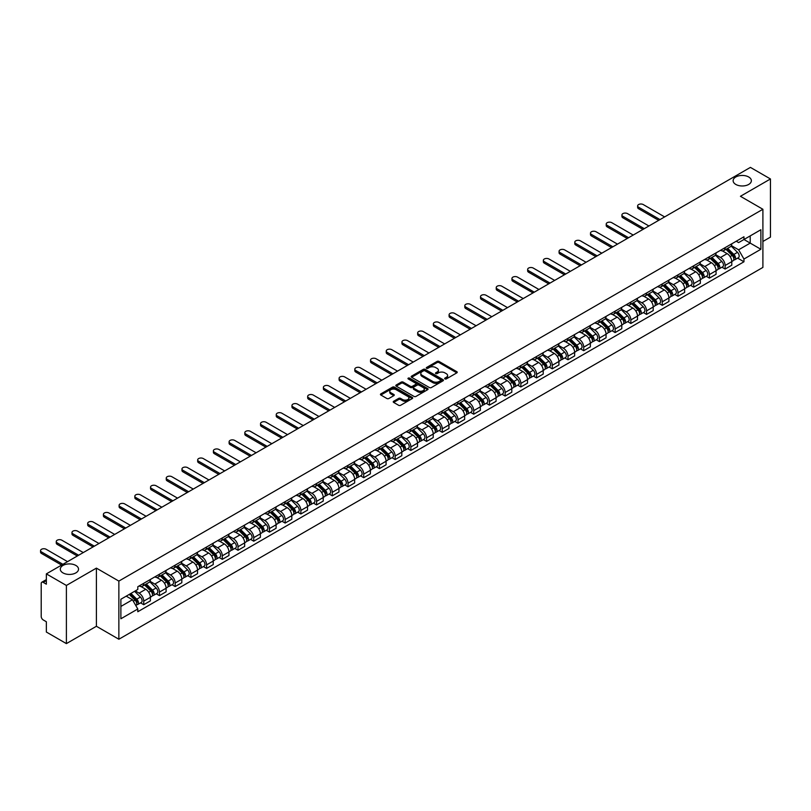 <?xml version="1.0" encoding="UTF-8"?>
<svg xmlns="http://www.w3.org/2000/svg" width="811" height="811" viewBox="0 0 811 811"><rect width="100%" height="100%" fill="white"/><g stroke="black" fill="none" stroke-linecap="round" stroke-linejoin="round"><path stroke-width="1.22" d="M444.935 378.909A0.983 0.568 0 0 0 446.324 378.909L456.826 372.847A1.399 0.811 0 0 0 457.232 372.279A1.399 0.811 0 0 0 456.826 371.702L439.035 361.432A1.399 0.811 0 0 0 437.058 361.432L426.545 367.495A0.983 0.568 0 0 0 427.934 368.295L429.293 367.515A4.471 2.585 0 0 1 435.619 367.515L437.099 368.366A4.471 2.585 0 0 1 438.416 370.191A4.471 2.585 0 0 1 437.099 372.016L435.74 372.807A0.983 0.568 0 0 0 437.129 373.607L438.487 372.817A4.471 2.585 0 0 1 444.813 372.817L446.293 373.678A4.471 2.585 0 0 1 447.611 375.503A4.471 2.585 0 0 1 446.293 377.328L444.935 378.108A0.983 0.568 0 0 0 444.935 378.909L444.935 378.108M75.859 565.449A9.114 5.261 0 0 0 65.924 564.304A9.114 5.261 0 0 0 60.298 569.17A9.114 5.261 0 0 0 62.964 572.89A9.114 5.261 0 0 0 72.899 574.036A9.114 5.261 0 0 0 78.525 569.17A9.114 5.261 0 0 0 75.859 565.449M748.695 176.991A9.114 5.261 0 0 0 738.76 175.845A9.114 5.261 0 0 0 733.134 180.711A9.114 5.261 0 0 0 735.8 184.432A9.114 5.261 0 0 0 745.735 185.577A9.114 5.261 0 0 0 751.361 180.711A9.114 5.261 0 0 0 748.695 176.991M393.649 401.273A1.399 0.811 0 0 0 393.244 401.84A1.399 0.811 0 0 0 393.649 402.418L398.647 405.297A1.399 0.811 0 0 0 400.624 405.297L412.282 398.566A1.399 0.811 0 0 0 412.698 397.988A1.399 0.811 0 0 0 412.282 397.42L394.491 387.141A1.399 0.811 0 0 0 392.514 387.141L380.846 393.882A1.399 0.811 0 0 0 380.44 394.45A1.399 0.811 0 0 0 380.846 395.018L386.877 398.505A1.399 0.811 0 0 0 388.854 398.505L393.852 395.626A1.399 0.811 0 0 0 394.258 395.048A1.399 0.811 0 0 0 393.852 394.481L390.861 392.757A3.741 2.159 0 0 1 389.767 391.226A3.741 2.159 0 0 1 392.068 389.229A3.741 2.159 0 0 1 396.143 389.696L407.862 396.467A3.741 2.159 0 0 1 408.957 397.988A3.741 2.159 0 0 1 406.646 399.985A3.741 2.159 0 0 1 402.57 399.519L400.624 398.394A1.399 0.811 0 0 0 398.647 398.394L393.649 401.273L393.649 402.418M118.862 581.092L96.408 568.126L66.39 585.451L46.349 573.884L750.408 167.39L770.45 178.967L740.433 196.292L762.898 209.268L118.862 581.092L118.862 639.24L762.898 267.417L762.898 209.268M429.394 387.546A1.399 0.811 0 0 0 431.371 387.546L443.039 380.805A1.399 0.811 0 0 0 443.445 380.237A1.399 0.811 0 0 0 443.039 379.67L425.238 369.39A1.399 0.811 0 0 0 423.261 369.39L411.593 376.132A1.399 0.811 0 0 0 411.187 376.699A1.399 0.811 0 0 0 411.593 377.267L429.394 387.546M408.572 379.122A0.983 0.568 0 0 1 409.565 379.264L427.64 389.696L415.992 396.417A1.399 0.811 0 0 1 414.015 396.417L396.224 386.148L401.212 383.289L401.212 382.123L396.224 385.002A1.399 0.811 0 0 0 395.809 385.58A1.399 0.811 0 0 0 396.224 386.148L396.224 385.002M401.212 383.289A1.399 0.811 0 0 1 403.189 383.289L403.189 382.123A1.399 0.811 0 0 0 401.212 382.123M403.189 382.123L410.407 386.289A1.399 0.811 0 0 0 412.383 386.289L415.698 384.373A1.399 0.811 0 0 0 416.104 383.806A1.399 0.811 0 0 0 415.698 383.238L408.186 378.899A0.983 0.568 0 0 1 409.565 378.098L427.661 388.54A1.399 0.811 0 0 1 428.066 389.118A1.399 0.811 0 0 1 427.661 389.685L427.661 388.54M66.39 585.451L66.39 643.61L46.349 632.033L46.349 621.743L43.226 619.939A2.849 1.642 -120 0 1 41.209 616.451L41.209 583.535A2.849 1.642 -120 0 1 41.797 582.227L46.349 579.601M762.898 241.485L770.45 237.116L770.45 178.967M66.39 643.61L96.408 626.274L118.862 639.24M46.349 573.884L46.349 584.173L43.226 582.369A2.849 1.642 -120 0 0 41.797 582.227M725.125 247.649A6.549 3.781 60 0 1 723.767 250.589L730.417 246.747A6.549 3.781 -120 0 0 731.775 243.807M715.687 254.705L720.492 257.472A6.549 3.781 60 0 1 725.125 265.501L731.775 261.659A6.549 3.781 -120 0 0 727.143 253.63L722.378 250.883M731.775 261.659L731.775 265.207L725.125 269.049L721.932 267.204M723.767 250.589A6.549 3.781 60 0 1 720.543 250.295M725.125 265.501L725.125 269.049M709.412 256.712A6.549 3.781 60 0 1 708.054 259.662L714.704 255.82A6.549 3.781 -120 0 0 716.062 252.88M706.219 276.277L709.412 278.112L716.062 274.28L716.062 270.732A6.549 3.781 -120 0 0 711.429 262.703L706.665 259.956M708.054 259.662A6.549 3.781 60 0 1 704.83 259.358M699.974 263.768L704.779 266.545A6.549 3.781 60 0 1 709.412 274.574L709.412 278.112M693.699 265.785A6.549 3.781 60 0 1 692.341 268.725L698.991 264.893A6.549 3.781 -120 0 0 700.349 261.953M690.516 285.35L693.699 287.185L700.349 283.353L700.349 279.805A6.549 3.781 -120 0 0 695.716 271.776L690.952 269.029M692.341 268.725A6.549 3.781 60 0 1 689.117 268.431M684.261 272.841L689.066 275.618A6.549 3.781 60 0 1 693.699 283.637L693.699 287.185M677.986 274.858A6.549 3.781 60 0 1 676.627 277.798L683.278 273.966A6.549 3.781 -120 0 0 684.636 271.026M674.803 294.423L677.986 296.258L684.636 292.426L684.636 288.878A6.549 3.781 -120 0 0 680.003 280.849L675.239 278.102M676.627 277.798A6.549 3.781 60 0 1 673.404 277.504M668.548 281.914L673.353 284.691A6.549 3.781 60 0 1 677.986 292.71L677.986 296.258M662.273 283.931A6.549 3.781 60 0 1 660.914 286.871L667.565 283.039A6.549 3.781 -120 0 0 668.923 280.089M659.09 303.496L662.273 305.331L668.923 301.499L668.923 297.951A6.549 3.781 -120 0 0 664.29 289.922L659.525 287.175M660.914 286.871A6.549 3.781 60 0 1 657.691 286.577M652.835 290.987L657.64 293.764A6.549 3.781 60 0 1 662.273 301.783L662.273 305.331M646.56 293.004A6.549 3.781 60 0 1 645.201 295.944L651.851 292.112A6.549 3.781 -120 0 0 653.21 289.162M643.376 312.559L646.56 314.404L653.21 310.562L653.21 307.014A6.549 3.781 -120 0 0 648.577 298.995L643.812 296.248M645.201 295.944A6.549 3.781 60 0 1 641.977 295.65M637.122 300.06L641.927 302.827A6.549 3.781 60 0 1 646.56 310.856L646.56 314.404M630.846 302.077A6.549 3.781 60 0 1 629.488 305.017L636.138 301.175A6.549 3.781 -120 0 0 637.497 298.235M627.663 321.632L630.846 323.477L637.497 319.635L637.497 316.087A6.549 3.781 -120 0 0 632.864 308.068L628.099 305.321M629.488 305.017A6.549 3.781 60 0 1 626.264 304.723M621.408 309.133L626.214 311.9A6.549 3.781 60 0 1 630.846 319.929L630.846 323.477M615.133 311.15A6.549 3.781 60 0 1 613.775 314.09L620.425 310.248A6.549 3.781 -120 0 0 621.784 307.308M611.95 330.706L615.133 332.551L621.784 328.708L621.784 325.16A6.549 3.781 -120 0 0 617.151 317.142L612.386 314.394M613.775 314.09A6.549 3.781 60 0 1 610.551 313.796M605.695 318.206L610.501 320.974A6.549 3.781 60 0 1 615.133 329.002L615.133 332.551M599.42 320.223A6.549 3.781 60 0 1 598.062 323.163L604.712 319.321A6.549 3.781 -120 0 0 606.07 316.381M596.237 339.779L599.42 341.624L606.07 337.781L606.07 334.233A6.549 3.781 -120 0 0 601.438 326.204L596.673 323.457M598.062 323.163A6.549 3.781 60 0 1 594.838 322.869M589.982 327.279L594.787 330.047A6.549 3.781 60 0 1 599.42 338.075L599.42 341.624M583.707 329.286A6.549 3.781 60 0 1 582.349 332.236L588.999 328.394A6.549 3.781 -120 0 0 590.357 325.454M580.524 348.852L583.707 350.687L590.357 346.855L590.357 343.306A6.549 3.781 -120 0 0 585.724 335.278L580.96 332.53M582.349 332.236A6.549 3.781 60 0 1 579.125 331.932M574.269 336.342L579.074 339.12A6.549 3.781 60 0 1 583.707 347.149L583.707 350.687M567.994 338.359A6.549 3.781 60 0 1 566.636 341.299L573.286 337.467A6.549 3.781 -120 0 0 574.644 334.527M564.811 357.925L567.994 359.76L574.644 355.928L574.644 352.38A6.549 3.781 -120 0 0 570.011 344.351L565.247 341.603M566.636 341.299A6.549 3.781 60 0 1 563.412 341.005M558.556 345.415L563.361 348.193A6.549 3.781 60 0 1 567.994 356.211L567.994 359.76M552.281 347.432A6.549 3.781 60 0 1 550.922 350.372L557.573 346.54A6.549 3.781 -120 0 0 558.931 343.6M549.098 366.998L552.281 368.833L558.931 365.001L558.931 361.453A6.549 3.781 -120 0 0 554.298 353.424L549.534 350.676M550.922 350.372A6.549 3.781 60 0 1 547.699 350.078M542.843 354.488L547.648 357.266A6.549 3.781 60 0 1 552.281 365.285L552.281 368.833M536.568 356.505A6.549 3.781 60 0 1 535.209 359.445L541.86 355.613A6.549 3.781 -120 0 0 543.218 352.663M533.385 376.071L536.568 377.906L543.218 374.074L543.218 370.526A6.549 3.781 -120 0 0 538.585 362.497L533.82 359.749M535.209 359.445A6.549 3.781 60 0 1 531.986 359.151M527.13 363.561L531.935 366.339A6.549 3.781 60 0 1 536.568 374.358L536.568 377.906M520.855 365.579A6.549 3.781 60 0 1 519.496 368.518L526.146 364.686A6.549 3.781 -120 0 0 527.505 361.736M517.671 385.134L520.855 386.979L527.505 383.137L527.505 379.589A6.549 3.781 -120 0 0 522.872 371.57L518.107 368.823M519.496 368.518A6.549 3.781 60 0 1 516.272 368.224M511.417 372.634L516.222 375.402A6.549 3.781 60 0 1 520.855 383.431L520.855 386.979M505.141 374.652A6.549 3.781 60 0 1 503.783 377.591L510.433 373.749A6.549 3.781 -120 0 0 511.792 370.809M501.958 394.207L505.141 396.052L511.792 392.21L511.792 388.662A6.549 3.781 -120 0 0 507.159 380.643L502.394 377.896M503.783 377.591A6.549 3.781 60 0 1 500.559 377.297M495.703 381.707L500.509 384.475A6.549 3.781 60 0 1 505.141 392.504L505.141 396.052M489.428 383.725A6.549 3.781 60 0 1 488.07 386.665L494.72 382.822A6.549 3.781 -120 0 0 496.079 379.883M486.245 403.28L489.428 405.125L496.079 401.283L496.079 397.735A6.549 3.781 -120 0 0 491.446 389.716L486.681 386.969M488.07 386.665A6.549 3.781 60 0 1 484.846 386.371M479.99 390.78L484.796 393.548A6.549 3.781 60 0 1 489.428 401.577L489.428 405.125M473.715 392.798A6.549 3.781 60 0 1 472.357 395.738L479.007 391.895A6.549 3.781 -120 0 0 480.365 388.956M470.532 412.353L473.715 414.198L480.365 410.356L480.365 406.808A6.549 3.781 -120 0 0 475.733 398.779L470.968 396.032M472.357 395.738A6.549 3.781 60 0 1 469.133 395.444M464.277 399.853L469.082 402.621A6.549 3.781 60 0 1 473.715 410.65L473.715 414.198M458.002 401.861A6.549 3.781 60 0 1 456.644 404.811L463.294 400.969A6.549 3.781 -120 0 0 464.652 398.029M454.819 421.426L458.002 423.261L464.652 419.429L464.652 415.881A6.549 3.781 -120 0 0 460.019 407.852L455.265 405.105M456.644 404.811A6.549 3.781 60 0 1 453.42 404.507M448.564 408.916L453.369 411.694A6.549 3.781 60 0 1 458.002 419.723L458.002 423.261M442.289 410.934A6.549 3.781 60 0 1 440.931 413.874L447.581 410.042A6.549 3.781 -120 0 0 448.939 407.102M439.106 430.499L442.289 432.334L448.939 428.502L448.939 424.954A6.549 3.781 -120 0 0 444.306 416.925L439.552 414.178M440.931 413.874A6.549 3.781 60 0 1 437.707 413.58M432.861 417.989L437.656 420.767A6.549 3.781 60 0 1 442.289 428.786L442.289 432.334M426.576 420.007A6.549 3.781 60 0 1 425.217 422.947L431.868 419.115A6.549 3.781 -120 0 0 433.226 416.175M423.393 439.572L426.576 441.407L433.226 437.575L433.226 434.027A6.549 3.781 -120 0 0 428.593 425.998L423.839 423.251M425.217 422.947A6.549 3.781 60 0 1 421.994 422.653M417.148 427.062L421.943 429.84A6.549 3.781 60 0 1 426.576 437.859L426.576 441.407M410.863 429.08A6.549 3.781 60 0 1 409.504 432.02L416.155 428.188A6.549 3.781 -120 0 0 417.513 425.238M407.68 448.645L410.863 450.48L417.513 446.648L417.513 443.1A6.549 3.781 -120 0 0 412.88 435.071L408.126 432.324M409.504 432.02A6.549 3.781 60 0 1 406.281 431.726M401.435 436.136L406.23 438.913A6.549 3.781 60 0 1 410.863 446.932L410.863 450.48M395.15 438.153A6.549 3.781 60 0 1 393.791 441.093L400.441 437.261A6.549 3.781 -120 0 0 401.8 434.311M391.966 457.708L395.15 459.553L401.8 455.711L401.8 452.163A6.549 3.781 -120 0 0 397.167 444.144L392.412 441.397M393.791 441.093A6.549 3.781 60 0 1 390.567 440.799M385.722 445.209L390.517 447.976A6.549 3.781 60 0 1 395.15 456.005L395.15 459.553M379.436 447.226A6.549 3.781 60 0 1 378.078 450.166L384.728 446.324A6.549 3.781 -120 0 0 386.087 443.384M376.253 466.781L379.436 468.626L386.087 464.784L386.087 461.236A6.549 3.781 -120 0 0 381.454 453.217L376.699 450.47M378.078 450.166A6.549 3.781 60 0 1 374.854 449.872M370.009 454.282L374.804 457.049A6.549 3.781 60 0 1 379.436 465.078L379.436 468.626M363.723 456.299A6.549 3.781 60 0 1 362.365 459.239L369.015 455.397A6.549 3.781 -120 0 0 370.374 452.457M360.54 475.854L363.723 477.699L370.374 473.857L370.374 470.309A6.549 3.781 -120 0 0 365.741 462.29L360.986 459.543M362.365 459.239A6.549 3.781 60 0 1 359.141 458.945M354.295 463.355L359.091 466.122A6.549 3.781 60 0 1 363.723 474.151L363.723 477.699M348.01 465.372A6.549 3.781 60 0 1 346.652 468.312L353.302 464.47A6.549 3.781 -120 0 0 354.66 461.53M344.827 484.927L348.01 486.772L354.66 482.93L354.66 479.382A6.549 3.781 -120 0 0 350.028 471.353L345.273 468.606M346.652 468.312A6.549 3.781 60 0 1 343.428 468.018M338.582 472.428L343.377 475.195A6.549 3.781 60 0 1 348.01 483.224L348.01 486.772M332.297 474.435A6.549 3.781 60 0 1 330.939 477.385L337.589 473.543A6.549 3.781 -120 0 0 338.947 470.603M329.114 494L332.297 495.835L338.947 492.003L338.947 488.455A6.549 3.781 -120 0 0 334.314 480.426L329.56 477.679M330.939 477.385A6.549 3.781 60 0 1 327.715 477.081M322.869 481.491L327.664 484.268A6.549 3.781 60 0 1 332.297 492.297L332.297 495.835M316.584 483.508A6.549 3.781 60 0 1 315.226 486.448L321.876 482.616A6.549 3.781 -120 0 0 323.234 479.676M313.401 503.073L316.584 504.908L323.234 501.076L323.234 497.528A6.549 3.781 -120 0 0 318.601 489.499L313.847 486.752M315.226 486.448A6.549 3.781 60 0 1 312.002 486.154M307.156 490.564L311.951 493.341A6.549 3.781 60 0 1 316.584 501.36L316.584 504.908M300.871 492.581A6.549 3.781 60 0 1 299.512 495.521L306.163 491.689A6.549 3.781 -120 0 0 307.521 488.749M297.688 512.146L300.871 513.981L307.521 510.149L307.521 506.601A6.549 3.781 -120 0 0 302.888 498.572L298.134 495.825M299.512 495.521A6.549 3.781 60 0 1 296.289 495.227M291.443 499.637L296.238 502.414A6.549 3.781 60 0 1 300.871 510.433L300.871 513.981M285.158 501.654A6.549 3.781 60 0 1 283.799 504.594L290.45 500.762A6.549 3.781 -120 0 0 291.808 497.812M281.975 521.22L285.158 523.054L291.808 519.222L291.808 515.674A6.549 3.781 -120 0 0 287.175 507.645L282.421 504.898M283.799 504.594A6.549 3.781 60 0 1 280.576 504.3M275.73 508.71L280.525 511.488A6.549 3.781 60 0 1 285.158 519.506L285.158 523.054M269.445 510.727A6.549 3.781 60 0 1 268.086 513.667L274.736 509.835A6.549 3.781 -120 0 0 276.095 506.885M266.261 530.282L269.445 532.128L276.095 528.285L276.095 524.737A6.549 3.781 -120 0 0 271.462 516.719L266.707 513.971M268.086 513.667A6.549 3.781 60 0 1 264.862 513.373M260.017 517.783L264.812 520.55A6.549 3.781 60 0 1 269.445 528.579L269.445 532.128M253.731 519.8A6.549 3.781 60 0 1 252.383 522.74L259.023 518.898A6.549 3.781 -120 0 0 260.382 515.958M250.548 539.356L253.731 541.201L260.382 537.358L260.382 533.81A6.549 3.781 -120 0 0 255.749 525.792L250.994 523.044M252.383 522.74A6.549 3.781 60 0 1 249.149 522.446M244.304 526.856L249.099 529.624A6.549 3.781 60 0 1 253.731 537.652L253.731 541.201M238.018 528.873A6.549 3.781 60 0 1 236.67 531.813L243.31 527.971A6.549 3.781 -120 0 0 244.669 525.031M234.835 548.429L238.018 550.274L244.669 546.432L244.669 542.883A6.549 3.781 -120 0 0 240.036 534.865L235.281 532.117M236.67 531.813A6.549 3.781 60 0 1 233.436 531.519M228.59 535.929L233.386 538.697A6.549 3.781 60 0 1 238.018 546.726L238.018 550.274M222.305 537.946A6.549 3.781 60 0 1 220.957 540.886L227.597 537.044A6.549 3.781 -120 0 0 228.955 534.104M219.122 557.502L222.305 559.347L228.955 555.505L228.955 551.956A6.549 3.781 -120 0 0 224.323 543.928L219.568 541.18M220.957 540.886A6.549 3.781 60 0 1 217.723 540.592M212.877 545.002L217.672 547.77A6.549 3.781 60 0 1 222.305 555.799L222.305 559.347M206.592 547.009A6.549 3.781 60 0 1 205.244 549.959L211.884 546.117A6.549 3.781 -120 0 0 213.242 543.177M203.409 566.575L206.592 568.41L213.242 564.578L213.242 561.03A6.549 3.781 -120 0 0 208.609 553.001L203.855 550.253M205.244 549.959A6.549 3.781 60 0 1 202.01 549.655M197.164 554.065L201.959 556.843A6.549 3.781 60 0 1 206.592 564.872L206.592 568.41M190.879 556.082A6.549 3.781 60 0 1 189.531 559.022L196.171 555.19A6.549 3.781 -120 0 0 197.529 552.25M187.696 575.648L190.879 577.483L197.529 573.651L197.529 570.103A6.549 3.781 -120 0 0 192.896 562.074L188.142 559.326M189.531 559.022A6.549 3.781 60 0 1 186.297 558.728M181.451 563.138L186.246 565.916A6.549 3.781 60 0 1 190.879 573.935L190.879 577.483M175.166 565.155A6.549 3.781 60 0 1 173.818 568.095L180.458 564.263A6.549 3.781 -120 0 0 181.816 561.324M171.983 584.721L175.166 586.556L181.816 582.724L181.816 579.176A6.549 3.781 -120 0 0 177.183 571.147L172.429 568.399M173.818 568.095A6.549 3.781 60 0 1 170.584 567.801M165.738 572.211L170.533 574.989A6.549 3.781 60 0 1 175.166 583.008L175.166 586.556M159.453 574.229A6.549 3.781 60 0 1 158.104 577.168L164.745 573.336A6.549 3.781 -120 0 0 166.103 570.386M156.27 593.794L159.453 595.629L166.103 591.797L166.103 588.249A6.549 3.781 -120 0 0 161.47 580.22L156.716 577.473M158.104 577.168A6.549 3.781 60 0 1 154.871 576.874M150.025 581.284L154.82 584.062A6.549 3.781 60 0 1 159.453 592.081L159.453 595.629M143.74 583.302A6.549 3.781 60 0 1 142.391 586.241L149.031 582.41A6.549 3.781 -120 0 0 150.39 579.459M140.556 602.857L143.74 604.702L150.39 600.86L150.39 597.312A6.549 3.781 -120 0 0 145.757 589.293L141.002 586.546M142.391 586.241A6.549 3.781 60 0 1 139.157 585.947M135.285 590.915L139.107 593.125A6.549 3.781 60 0 1 143.74 601.154L143.74 604.702M736.256 241.222L738.618 242.59L760.88 229.736L750.205 235.9L750.205 243.107L738.618 249.798L731.4 245.632M120.88 606.446L132.467 599.755L137.799 609L120.88 618.773L120.88 599.238L137.799 589.465L137.799 586.728L743.961 236.771L743.961 239.498L760.88 249.271L743.961 259.044L738.618 249.798M760.88 229.736L760.88 249.271M137.799 609L137.799 611.737L743.961 261.781L743.961 259.044M96.408 568.126L96.408 626.274M132.467 599.755L126.222 596.156M737.645 258.131L743.961 261.781M445.33 379.051L446.293 378.494A4.471 2.585 0 0 0 447.611 376.669L447.611 375.503M438.416 370.191L438.416 371.357A4.471 2.585 0 0 1 437.099 373.182L436.136 373.739M456.806 372.857L439.035 362.598A1.399 0.811 0 0 0 437.058 362.598L426.941 368.437M443.019 380.825L425.238 370.556A1.399 0.811 0 0 0 423.261 370.556L411.613 377.277M440.566 380.643A0.983 0.568 0 0 0 440.566 379.842L424.944 370.82A0.983 0.568 0 0 0 423.555 370.82L422.125 371.651A4.471 2.585 0 0 0 420.818 373.476A4.471 2.585 0 0 0 422.125 375.3L432.8 381.464A4.471 2.585 0 0 0 439.126 381.464L440.566 380.643L440.566 381.799A0.983 0.568 0 0 0 440.849 381.403L440.849 380.237M420.818 373.476L420.818 374.641A4.471 2.585 0 0 0 422.125 376.466L422.125 375.3M440.566 381.799L439.126 382.63A4.471 2.585 0 0 1 432.8 382.63L422.125 376.466M403.189 383.289L410.407 387.455A1.399 0.811 0 0 0 412.383 387.455L415.698 385.539A1.399 0.811 0 0 0 416.104 384.972L416.104 383.806M417.898 390.618A3.741 2.159 0 0 0 421.973 391.084A3.741 2.159 0 0 0 424.285 389.087A3.741 2.159 0 0 0 423.19 387.557L419.064 385.174A1.399 0.811 0 0 0 417.077 385.174L413.772 387.09A1.399 0.811 0 0 0 413.357 387.658A1.399 0.811 0 0 0 413.772 388.226L417.898 390.618L417.898 391.774A3.741 2.159 0 0 0 421.973 392.24A3.741 2.159 0 0 0 424.285 390.253L424.285 389.087M413.357 387.658L413.357 388.824A1.399 0.811 0 0 0 413.772 389.392L413.772 388.226M417.898 391.774L413.772 389.392M408.957 397.988L408.957 399.154A3.741 2.159 0 0 1 406.646 401.151A3.741 2.159 0 0 1 402.57 400.685L400.624 399.549A1.399 0.811 0 0 0 398.647 399.549L393.67 402.428M389.767 391.226L389.767 392.392A3.741 2.159 0 0 0 390.861 393.913L390.861 392.757M393.852 394.481L393.852 395.626L390.861 393.913M412.282 397.42L412.282 398.566L394.491 388.307A1.399 0.811 0 0 0 392.514 388.307L380.866 395.038M725.967 249.312L732.161 255.424A3.558 2.058 60 0 1 733.103 260.757L731.775 261.527M727.203 250.528L729.829 252.049M664.635 216.912L643.235 204.554A3.274 1.896 -0 0 0 639.666 204.149A3.274 1.896 -0 0 0 637.639 205.893A3.274 1.896 -0 0 0 638.602 207.231L660.002 219.588M726.656 248.916L733.438 255.607A1.713 0.983 60 0 1 733.884 258.172A1.713 0.983 60 0 1 733.732 258.233M727.68 248.328L733.874 254.431A3.558 2.058 60 0 1 734.807 259.773A3.558 2.058 60 0 1 733.732 259.885M731.147 246.068L737.503 252.343A3.558 2.058 60 0 1 738.436 257.675L734.807 259.773M658.694 220.339L638.602 208.741A3.274 1.896 180 0 1 637.639 207.403L637.639 205.893M710.254 258.385L716.448 264.498A3.558 2.058 60 0 1 717.39 269.83L716.062 270.6M711.49 259.601L714.116 261.122M648.922 225.985L627.521 213.628A3.274 1.896 -0 0 0 623.953 213.212A3.274 1.896 -0 0 0 621.925 214.966A3.274 1.896 -0 0 0 622.889 216.304L644.289 228.661M710.943 257.989L717.725 264.68A1.713 0.983 60 0 1 718.171 267.245A1.713 0.983 60 0 1 718.019 267.306M711.967 257.401L718.161 263.504A3.558 2.058 60 0 1 719.104 268.846A3.558 2.058 60 0 1 718.019 268.958M715.434 255.141L721.79 261.416A3.558 2.058 60 0 1 722.723 266.748L719.104 268.846M642.981 229.412L622.889 217.814A3.274 1.896 180 0 1 621.925 216.476L621.925 214.966M694.54 267.458L700.734 273.56A3.558 2.058 60 0 1 701.677 278.903L700.349 279.673M695.777 268.674L698.403 270.195M633.209 235.058L611.808 222.701A3.274 1.896 -0 0 0 608.24 222.285A3.274 1.896 -0 0 0 606.212 224.039A3.274 1.896 -0 0 0 607.175 225.377L628.576 237.735M695.23 267.062L702.012 273.753A1.713 0.983 60 0 1 702.458 276.308A1.713 0.983 60 0 1 702.306 276.379M696.254 266.474L702.448 272.577A3.558 2.058 60 0 1 703.39 277.92A3.558 2.058 60 0 1 702.306 278.031M699.721 264.214L706.077 270.479A3.558 2.058 60 0 1 707.01 275.821L703.39 277.92M627.268 238.485L607.175 226.887A3.274 1.896 180 0 1 606.212 225.549L606.212 224.039M678.827 276.531L685.021 282.633A3.558 2.058 60 0 1 685.964 287.976L684.636 288.746M680.064 277.747L682.69 279.268M617.495 244.131L596.095 231.774A3.274 1.896 -0 0 0 592.527 231.358A3.274 1.896 -0 0 0 590.499 233.112A3.274 1.896 -0 0 0 591.462 234.44L612.863 246.797M679.517 276.135L686.299 282.816A1.713 0.983 60 0 1 686.745 285.381A1.713 0.983 60 0 1 686.593 285.442M680.541 275.537L686.735 281.65A3.558 2.058 60 0 1 687.677 286.982A3.558 2.058 60 0 1 686.593 287.104M684.008 273.287L690.364 279.552A3.558 2.058 60 0 1 691.296 284.894L687.677 286.982M611.555 247.558L591.462 235.96A3.274 1.896 180 0 1 590.499 234.622L590.499 233.112M663.114 285.604L669.308 291.707A3.558 2.058 60 0 1 670.251 297.049L668.923 297.819M664.351 286.82L666.977 288.331M601.782 253.194L580.382 240.837A3.274 1.896 -0 0 0 576.814 240.431A3.274 1.896 -0 0 0 574.786 242.175A3.274 1.896 -0 0 0 575.749 243.513L597.149 255.87M663.803 285.208L670.585 291.889A1.713 0.983 60 0 1 671.032 294.454A1.713 0.983 60 0 1 670.879 294.515M664.827 284.61L671.021 290.723A3.558 2.058 60 0 1 671.964 296.056A3.558 2.058 60 0 1 670.879 296.177M668.294 282.36L674.651 288.625A3.558 2.058 60 0 1 675.583 293.967L671.964 296.056M595.842 256.631L575.749 245.023A3.274 1.896 180 0 1 574.786 243.695L574.786 242.175M647.401 294.677L653.595 300.78A3.558 2.058 60 0 1 654.538 306.122L653.21 306.882M648.638 295.893L651.263 297.404M586.069 262.267L564.669 249.91A3.274 1.896 -0 0 0 561.1 249.504A3.274 1.896 -0 0 0 559.073 251.248A3.274 1.896 -0 0 0 560.036 252.586L581.436 264.944M648.09 294.281L654.872 300.962A1.713 0.983 60 0 1 655.318 303.527A1.713 0.983 60 0 1 655.166 303.588M649.114 293.683L655.308 299.796A3.558 2.058 60 0 1 656.251 305.129A3.558 2.058 60 0 1 655.166 305.25M652.581 291.433L658.938 297.698A3.558 2.058 60 0 1 659.87 303.04L656.251 305.129M580.129 265.704L560.036 254.096A3.274 1.896 180 0 1 559.073 252.758L559.073 251.248M631.688 303.75L637.882 309.853A3.558 2.058 60 0 1 638.825 315.195L637.497 315.955M632.925 304.966L635.55 306.477M570.356 271.34L548.956 258.983A3.274 1.896 -0 0 0 545.387 258.577A3.274 1.896 -0 0 0 543.36 260.321A3.274 1.896 -0 0 0 544.323 261.659L565.723 274.017M632.377 303.344L639.159 310.035A1.713 0.983 60 0 1 639.605 312.6A1.713 0.983 60 0 1 639.453 312.661M633.401 302.756L639.595 308.859A3.558 2.058 60 0 1 640.538 314.202A3.558 2.058 60 0 1 639.453 314.313M636.868 300.506L643.224 306.771A3.558 2.058 60 0 1 644.157 312.113L640.538 314.202M564.415 274.777L544.323 263.17A3.274 1.896 180 0 1 543.36 261.831L543.36 260.321M615.975 312.813L622.169 318.926A3.558 2.058 60 0 1 623.112 324.258L621.784 325.029M617.212 314.039L619.837 315.55M554.653 280.413L533.243 268.056A3.274 1.896 -0 0 0 529.674 267.65A3.274 1.896 -0 0 0 527.657 269.394A3.274 1.896 -0 0 0 528.61 270.732L550.01 283.09M616.664 312.417L623.446 319.108A1.713 0.983 60 0 1 623.892 321.673A1.713 0.983 60 0 1 623.74 321.734M617.688 311.829L623.882 317.932A3.558 2.058 60 0 1 624.825 323.275A3.558 2.058 60 0 1 623.75 323.386M621.155 309.579L627.511 315.844A3.558 2.058 60 0 1 628.444 321.176L624.825 323.275M548.702 283.84L528.61 272.243A3.274 1.896 180 0 1 527.657 270.904L527.657 269.394M600.262 321.886L606.456 327.999A3.558 2.058 60 0 1 607.398 333.331L606.07 334.102M601.498 323.102L604.124 324.623M538.94 289.486L517.53 277.129A3.274 1.896 -0 0 0 513.961 276.723A3.274 1.896 -0 0 0 511.944 278.467A3.274 1.896 -0 0 0 512.897 279.805L534.297 292.163M600.951 321.491L607.733 328.181A1.713 0.983 60 0 1 608.179 330.746A1.713 0.983 60 0 1 608.027 330.807M601.975 320.903L608.169 327.005A3.558 2.058 60 0 1 609.112 332.348A3.558 2.058 60 0 1 608.037 332.459M605.442 318.642L611.798 324.917A3.558 2.058 60 0 1 612.731 330.249L609.112 332.348M532.989 292.913L512.897 281.316A3.274 1.896 180 0 1 511.944 279.977L511.944 278.467M584.549 330.959L590.743 337.072A3.558 2.058 60 0 1 591.685 342.404L590.357 343.175M585.785 332.175L588.411 333.696M523.227 298.56L501.816 286.202A3.274 1.896 -0 0 0 498.248 285.786A3.274 1.896 -0 0 0 496.231 287.54A3.274 1.896 -0 0 0 497.184 288.878L518.584 301.236M585.238 330.564L592.02 337.254A1.713 0.983 60 0 1 592.466 339.819A1.713 0.983 60 0 1 592.314 339.88M586.262 329.976L592.456 336.078A3.558 2.058 60 0 1 593.399 341.421A3.558 2.058 60 0 1 592.324 341.532M589.729 327.715L596.085 333.99A3.558 2.058 60 0 1 597.018 339.322L593.399 341.421M517.276 301.986L497.184 290.389A3.274 1.896 180 0 1 496.231 289.051L496.231 287.54M568.835 340.032L575.029 346.135A3.558 2.058 60 0 1 575.972 351.477L574.644 352.248M570.072 341.249L572.698 342.769M507.514 307.633L486.103 295.275A3.274 1.896 -0 0 0 482.535 294.859A3.274 1.896 -0 0 0 480.517 296.613A3.274 1.896 -0 0 0 481.47 297.951L502.881 310.309M569.525 339.637L576.307 346.327A1.713 0.983 60 0 1 576.753 348.882A1.713 0.983 60 0 1 576.601 348.953M570.549 339.049L576.743 345.151A3.558 2.058 60 0 1 577.685 350.494A3.558 2.058 60 0 1 576.611 350.605M574.016 336.788L580.372 343.053A3.558 2.058 60 0 1 581.305 348.395L577.685 350.494M501.563 311.059L481.47 299.462A3.274 1.896 180 0 1 480.517 298.124L480.517 296.613M553.122 349.105L559.316 355.208A3.558 2.058 60 0 1 560.259 360.55L558.931 361.321M554.359 350.322L556.985 351.842M491.801 316.706L470.39 304.348A3.274 1.896 -0 0 0 466.822 303.932A3.274 1.896 -0 0 0 464.804 305.686A3.274 1.896 -0 0 0 465.757 307.014L487.168 319.372M553.812 348.71L560.594 355.39A1.713 0.983 60 0 1 561.04 357.955A1.713 0.983 60 0 1 560.888 358.016M554.836 348.112L561.03 354.225A3.558 2.058 60 0 1 561.972 359.557A3.558 2.058 60 0 1 560.898 359.678M558.303 345.861L564.659 352.126A3.558 2.058 60 0 1 565.591 357.469L561.972 359.557M485.85 320.132L465.757 308.535A3.274 1.896 180 0 1 464.804 307.197L464.804 305.686M537.419 358.178L543.603 364.281A3.558 2.058 60 0 1 544.546 369.623L543.218 370.394M538.646 359.395L541.272 360.905M476.087 325.769L454.677 313.411A3.274 1.896 -0 0 0 451.109 313.005A3.274 1.896 -0 0 0 449.091 314.749A3.274 1.896 -0 0 0 450.044 316.087L471.455 328.445M538.098 357.783L544.88 364.463A1.713 0.983 60 0 1 545.327 367.028A1.713 0.983 60 0 1 545.174 367.089M539.122 357.185L545.316 363.298A3.558 2.058 60 0 1 546.259 368.63A3.558 2.058 60 0 1 545.185 368.752M542.589 354.934L548.946 361.199A3.558 2.058 60 0 1 549.878 366.542L546.259 368.63M470.137 329.205L450.044 317.598A3.274 1.896 180 0 1 449.091 316.27L449.091 314.749M521.706 367.251L527.89 373.354A3.558 2.058 60 0 1 528.833 378.696L527.505 379.457M522.933 368.468L525.558 369.978M460.374 334.842L438.964 322.484A3.274 1.896 -0 0 0 435.395 322.079A3.274 1.896 -0 0 0 433.378 323.822A3.274 1.896 -0 0 0 434.331 325.16L455.741 337.518M522.385 366.856L529.167 373.536A1.713 0.983 60 0 1 529.613 376.101A1.713 0.983 60 0 1 529.461 376.162M523.409 366.258L529.603 372.371A3.558 2.058 60 0 1 530.546 377.703A3.558 2.058 60 0 1 529.471 377.825M526.876 364.007L533.232 370.272A3.558 2.058 60 0 1 534.165 375.615L530.546 377.703M454.424 338.278L434.331 326.671A3.274 1.896 180 0 1 433.378 325.333L433.378 323.822M505.993 376.324L512.177 382.427A3.558 2.058 60 0 1 513.12 387.77L511.792 388.53M507.22 377.541L509.845 379.051M444.661 343.915L423.251 331.557A3.274 1.896 -0 0 0 419.682 331.152A3.274 1.896 -0 0 0 417.665 332.895A3.274 1.896 -0 0 0 418.618 334.233L440.028 346.591M506.672 375.919L513.454 382.61A1.713 0.983 60 0 1 513.9 385.174A1.713 0.983 60 0 1 513.748 385.235M507.696 375.331L513.89 381.434A3.558 2.058 60 0 1 514.833 386.776A3.558 2.058 60 0 1 513.758 386.888M511.163 373.08L517.519 379.345A3.558 2.058 60 0 1 518.452 384.688L514.833 386.776M438.71 347.351L418.618 335.744A3.274 1.896 180 0 1 417.665 334.406L417.665 332.895M490.28 385.387L496.464 391.5A3.558 2.058 60 0 1 497.407 396.832L496.079 397.603M491.507 386.614L494.132 388.124M428.948 352.988L407.538 340.63A3.274 1.896 -0 0 0 403.969 340.225A3.274 1.896 -0 0 0 401.952 341.968A3.274 1.896 -0 0 0 402.905 343.306L424.315 355.664M490.959 384.992L497.741 391.683A1.713 0.983 60 0 1 498.187 394.247A1.713 0.983 60 0 1 498.035 394.308M491.983 384.404L498.177 390.507A3.558 2.058 60 0 1 499.12 395.849A3.558 2.058 60 0 1 498.045 395.961M495.45 382.153L501.806 388.418A3.558 2.058 60 0 1 502.739 393.751L499.12 395.849M422.997 356.414L402.905 344.817A3.274 1.896 180 0 1 401.952 343.479L401.952 341.968M474.567 394.46L480.751 400.573A3.558 2.058 60 0 1 481.693 405.905L480.365 406.676M475.793 395.677L478.419 397.197M413.235 362.061L391.825 349.703A3.274 1.896 -0 0 0 388.256 349.298A3.274 1.896 -0 0 0 386.239 351.041A3.274 1.896 -0 0 0 387.192 352.38L408.602 364.737M475.246 394.065L482.028 400.756A1.713 0.983 60 0 1 482.474 403.32A1.713 0.983 60 0 1 482.322 403.381M476.27 393.477L482.464 399.58A3.558 2.058 60 0 1 483.407 404.922A3.558 2.058 60 0 1 482.332 405.034M479.737 391.216L486.093 397.491A3.558 2.058 60 0 1 487.026 402.824L483.407 404.922M407.284 365.487L387.192 353.89A3.274 1.896 180 0 1 386.239 352.552L386.239 351.041M458.854 403.533L465.038 409.646A3.558 2.058 60 0 1 465.98 414.979L464.652 415.749M460.08 404.75L462.706 406.27M397.522 371.134L376.111 358.776A3.274 1.896 -0 0 0 372.543 358.361A3.274 1.896 -0 0 0 370.526 360.114A3.274 1.896 -0 0 0 371.479 361.453L392.889 373.81M459.533 403.138L466.315 409.829A1.713 0.983 60 0 1 466.761 412.393A1.713 0.983 60 0 1 466.609 412.454M460.557 402.55L466.751 408.653A3.558 2.058 60 0 1 467.694 413.995A3.558 2.058 60 0 1 466.619 414.107M464.024 400.289L470.38 406.564A3.558 2.058 60 0 1 471.313 411.897L467.694 413.995M391.571 374.56L371.479 362.963A3.274 1.896 180 0 1 370.526 361.625L370.526 360.114M443.141 412.606L449.324 418.709A3.558 2.058 60 0 1 450.267 424.052L448.939 424.822M444.367 413.823L446.993 415.344M381.809 380.207L360.398 367.849A3.274 1.896 -0 0 0 356.83 367.434A3.274 1.896 -0 0 0 354.812 369.187A3.274 1.896 -0 0 0 355.765 370.526L377.176 382.883M443.82 412.211L450.602 418.902A1.713 0.983 60 0 1 451.048 421.456A1.713 0.983 60 0 1 450.896 421.527M444.854 411.623L451.038 417.726A3.558 2.058 60 0 1 451.98 423.068A3.558 2.058 60 0 1 450.906 423.18M448.311 409.362L454.667 415.627A3.558 2.058 60 0 1 455.6 420.97L451.98 423.068M375.858 383.633L355.765 372.036A3.274 1.896 180 0 1 354.812 370.698L354.812 369.187M427.427 421.679L433.611 427.782A3.558 2.058 60 0 1 434.554 433.125L433.226 433.895M428.654 422.896L431.28 424.417M366.096 389.28L344.685 376.922A3.274 1.896 -0 0 0 341.117 376.507A3.274 1.896 -0 0 0 339.099 378.261A3.274 1.896 -0 0 0 340.052 379.589L361.463 391.946M428.107 421.284L434.889 427.965A1.713 0.983 60 0 1 435.335 430.529A1.713 0.983 60 0 1 435.183 430.59M429.141 420.686L435.325 426.799A3.558 2.058 60 0 1 436.267 432.131A3.558 2.058 60 0 1 435.193 432.253M432.598 418.435L438.954 424.7A3.558 2.058 60 0 1 439.886 430.043L436.267 432.131M360.145 392.706L340.052 381.109A3.274 1.896 180 0 1 339.099 379.771L339.099 378.261M411.714 430.753L417.898 436.855A3.558 2.058 60 0 1 418.841 442.198L417.513 442.968M412.941 431.969L415.567 433.479M350.382 398.343L328.972 385.985A3.274 1.896 -0 0 0 325.404 385.58A3.274 1.896 -0 0 0 323.386 387.323A3.274 1.896 -0 0 0 324.339 388.662L345.75 401.019M412.393 430.357L419.175 437.038A1.713 0.983 60 0 1 419.622 439.603A1.713 0.983 60 0 1 419.469 439.663M413.428 429.759L419.611 435.872A3.558 2.058 60 0 1 420.554 441.204A3.558 2.058 60 0 1 419.48 441.326M416.884 427.509L423.241 433.773A3.558 2.058 60 0 1 424.183 439.116L420.554 441.204M344.442 401.78L324.339 390.172A3.274 1.896 180 0 1 323.386 388.844L323.386 387.323M396.001 439.826L402.185 445.928A3.558 2.058 60 0 1 403.128 451.271L401.8 452.031M397.228 441.042L399.853 442.553M334.669 407.416L313.259 395.058A3.274 1.896 -0 0 0 309.69 394.653A3.274 1.896 -0 0 0 307.673 396.397A3.274 1.896 -0 0 0 308.626 397.735L330.036 410.092M396.68 439.43L403.462 446.111A1.713 0.983 60 0 1 403.908 448.676A1.713 0.983 60 0 1 403.756 448.736M397.714 438.832L403.898 444.945A3.558 2.058 60 0 1 404.841 450.277A3.558 2.058 60 0 1 403.766 450.399M401.171 436.582L407.527 442.847A3.558 2.058 60 0 1 408.47 448.189L404.841 450.277M328.729 410.853L308.626 399.245A3.274 1.896 180 0 1 307.673 397.907L307.673 396.397M380.288 448.899L386.472 455.001A3.558 2.058 60 0 1 387.415 460.344L386.087 461.104M381.515 450.115L384.14 451.626M318.956 416.489L297.546 404.131A3.274 1.896 -0 0 0 293.977 403.726A3.274 1.896 -0 0 0 291.96 405.47A3.274 1.896 -0 0 0 292.913 406.808L314.323 419.165M380.967 448.493L387.749 455.184A1.713 0.983 60 0 1 388.205 457.749A1.713 0.983 60 0 1 388.043 457.81M382.001 447.905L388.185 454.008A3.558 2.058 60 0 1 389.128 459.35A3.558 2.058 60 0 1 388.053 459.462M385.458 445.655L391.814 451.92A3.558 2.058 60 0 1 392.757 457.262L389.128 459.35M313.016 419.926L292.913 408.318A3.274 1.896 180 0 1 291.96 406.98L291.96 405.47M364.575 457.962L370.759 464.074A3.558 2.058 60 0 1 371.702 469.407L370.374 470.177M365.802 459.188L368.427 460.699M303.243 425.562L281.833 413.204A3.274 1.896 -0 0 0 278.264 412.799A3.274 1.896 -0 0 0 276.247 414.543A3.274 1.896 -0 0 0 277.2 415.881L298.61 428.238M365.254 457.566L372.036 464.257A1.713 0.983 60 0 1 372.492 466.822A1.713 0.983 60 0 1 372.33 466.883M366.288 456.978L372.472 463.081A3.558 2.058 60 0 1 373.415 468.423A3.558 2.058 60 0 1 372.34 468.535M369.745 454.728L376.101 460.993A3.558 2.058 60 0 1 377.044 466.325L373.415 468.423M297.302 428.989L277.2 417.391A3.274 1.896 180 0 1 276.247 416.053L276.247 414.543M348.862 467.035L355.046 473.148A3.558 2.058 60 0 1 355.988 478.48L354.66 479.25M350.088 468.251L352.714 469.772M287.53 434.635L266.12 422.278A3.274 1.896 -0 0 0 262.551 421.872A3.274 1.896 -0 0 0 260.534 423.616A3.274 1.896 -0 0 0 261.487 424.954L282.897 437.311M349.541 466.639L356.323 473.33A1.713 0.983 60 0 1 356.779 475.895A1.713 0.983 60 0 1 356.617 475.956M350.575 466.051L356.759 472.154A3.558 2.058 60 0 1 357.702 477.497A3.558 2.058 60 0 1 356.627 477.608M354.032 463.791L360.388 470.066A3.558 2.058 60 0 1 361.331 475.398L357.702 477.497M281.589 438.062L261.487 426.464A3.274 1.896 180 0 1 260.534 425.126L260.534 423.616M333.149 476.108L339.333 482.221A3.558 2.058 60 0 1 340.275 487.553L338.947 488.323M334.375 477.324L337.001 478.845M271.817 443.708L250.406 431.351A3.274 1.896 -0 0 0 246.838 430.935A3.274 1.896 -0 0 0 244.821 432.689A3.274 1.896 -0 0 0 245.774 434.027L267.184 446.385M333.828 475.712L340.61 482.403A1.713 0.983 60 0 1 341.066 484.968A1.713 0.983 60 0 1 340.904 485.029M334.862 475.124L341.046 481.227A3.558 2.058 60 0 1 341.989 486.57A3.558 2.058 60 0 1 340.914 486.681M338.319 472.864L344.675 479.139A3.558 2.058 60 0 1 345.618 484.471L341.989 486.57M265.876 447.135L245.774 435.537A3.274 1.896 180 0 1 244.821 434.199L244.821 432.689M317.436 485.181L323.619 491.284A3.558 2.058 60 0 1 324.562 496.626L323.234 497.396M318.672 486.397L321.288 487.918M256.104 452.781L234.703 440.424A3.274 1.896 -0 0 0 231.125 440.008A3.274 1.896 -0 0 0 229.107 441.762A3.274 1.896 -0 0 0 230.06 443.1L251.471 455.458M318.115 484.785L324.897 491.476A1.713 0.983 60 0 1 325.353 494.031A1.713 0.983 60 0 1 325.191 494.102M319.149 484.197L325.333 490.3A3.558 2.058 60 0 1 326.275 495.643A3.558 2.058 60 0 1 325.201 495.754M322.606 481.937L328.962 488.202A3.558 2.058 60 0 1 329.905 493.544L326.275 495.643M250.163 456.208L230.06 444.61A3.274 1.896 180 0 1 229.107 443.272L229.107 441.762M301.722 494.254L307.906 500.357A3.558 2.058 60 0 1 308.849 505.699L307.521 506.469M302.959 495.47L305.575 496.991M240.391 461.854L218.99 449.497A3.274 1.896 -0 0 0 215.412 449.081A3.274 1.896 -0 0 0 213.394 450.835A3.274 1.896 -0 0 0 214.347 452.163L235.758 464.521M302.402 493.858L309.184 500.539A1.713 0.983 60 0 1 309.64 503.104A1.713 0.983 60 0 1 309.478 503.165M303.436 493.26L309.62 499.373A3.558 2.058 60 0 1 310.562 504.706A3.558 2.058 60 0 1 309.488 504.827M306.893 491.01L313.249 497.275A3.558 2.058 60 0 1 314.192 502.617L310.562 504.706M234.45 465.281L214.347 453.684A3.274 1.896 180 0 1 213.394 452.345L213.394 450.835M286.009 503.327L292.193 509.43A3.558 2.058 60 0 1 293.136 514.772L291.808 515.543M287.246 504.543L289.862 506.054M224.677 470.917L203.277 458.56A3.274 1.896 -0 0 0 199.699 458.154A3.274 1.896 -0 0 0 197.681 459.898A3.274 1.896 -0 0 0 198.634 461.236L220.045 473.594M286.688 502.932L293.47 509.612A1.713 0.983 60 0 1 293.927 512.177A1.713 0.983 60 0 1 293.764 512.238M287.723 502.333L293.906 508.446A3.558 2.058 60 0 1 294.849 513.779A3.558 2.058 60 0 1 293.775 513.9M291.179 500.083L297.536 506.348A3.558 2.058 60 0 1 298.478 511.69L294.849 513.779M218.737 474.354L198.634 462.746A3.274 1.896 180 0 1 197.681 461.418L197.681 459.898M270.296 512.4L276.48 518.503A3.558 2.058 60 0 1 277.423 523.845L276.095 524.605M271.533 513.616L274.148 515.127M208.964 479.99L187.564 467.633A3.274 1.896 -0 0 0 183.985 467.227A3.274 1.896 -0 0 0 181.968 468.971A3.274 1.896 -0 0 0 182.931 470.309L204.331 482.667M270.986 512.005L277.757 518.685A1.713 0.983 60 0 1 278.214 521.25A1.713 0.983 60 0 1 278.051 521.311M272.009 511.406L278.193 517.519A3.558 2.058 60 0 1 279.136 522.852A3.558 2.058 60 0 1 278.061 522.973M275.466 509.156L281.822 515.421A3.558 2.058 60 0 1 282.765 520.763L279.136 522.852M203.024 483.427L182.931 471.82A3.274 1.896 180 0 1 181.968 470.481L181.968 468.971M254.583 521.473L260.767 527.576A3.558 2.058 60 0 1 261.71 532.918L260.382 533.679M255.82 522.689L258.435 524.2M193.251 489.063L171.851 476.706A3.274 1.896 -0 0 0 168.272 476.3A3.274 1.896 -0 0 0 166.255 478.044A3.274 1.896 -0 0 0 167.218 479.382L188.618 491.74M255.272 521.067L262.044 527.758A1.713 0.983 60 0 1 262.5 530.323A1.713 0.983 60 0 1 262.338 530.384M256.296 520.48L262.48 526.582A3.558 2.058 60 0 1 263.423 531.925A3.558 2.058 60 0 1 262.348 532.036M259.753 518.229L266.109 524.494A3.558 2.058 60 0 1 267.052 529.836L263.423 531.925M187.311 492.5L167.218 480.893A3.274 1.896 180 0 1 166.255 479.554L166.255 478.044M238.87 530.536L245.054 536.649A3.558 2.058 60 0 1 245.997 541.981L244.669 542.752M240.107 531.763L242.722 533.273M177.538 498.136L156.138 485.779A3.274 1.896 -0 0 0 152.559 485.373A3.274 1.896 -0 0 0 150.542 487.117A3.274 1.896 -0 0 0 151.505 488.455L172.905 500.813M239.559 530.141L246.331 536.831A1.713 0.983 60 0 1 246.787 539.396A1.713 0.983 60 0 1 246.625 539.457M240.583 529.553L246.767 535.655A3.558 2.058 60 0 1 247.71 540.998A3.558 2.058 60 0 1 246.635 541.109M244.04 527.302L250.396 533.567A3.558 2.058 60 0 1 251.339 538.899L247.71 540.998M171.597 501.563L151.505 489.966A3.274 1.896 180 0 1 150.542 488.627L150.542 487.117M223.157 539.609L229.341 545.722A3.558 2.058 60 0 1 230.283 551.054L228.955 551.825M224.394 540.825L227.009 542.346M161.825 507.21L140.425 494.852A3.274 1.896 -0 0 0 136.846 494.446A3.274 1.896 -0 0 0 134.829 496.19A3.274 1.896 -0 0 0 135.792 497.528L157.192 509.886M223.846 539.214L230.618 545.904A1.713 0.983 60 0 1 231.074 548.469A1.713 0.983 60 0 1 230.912 548.53M224.87 538.626L231.054 544.728A3.558 2.058 60 0 1 231.997 550.071A3.558 2.058 60 0 1 230.922 550.182M228.327 536.365L234.683 542.64A3.558 2.058 60 0 1 235.626 547.972L231.997 550.071M155.884 510.636L135.792 499.039A3.274 1.896 180 0 1 134.829 497.701L134.829 496.19M207.444 548.682L213.628 554.795A3.558 2.058 60 0 1 214.57 560.127L213.242 560.898M208.68 549.899L211.296 551.419M146.112 516.283L124.712 503.925A3.274 1.896 -0 0 0 121.133 503.509A3.274 1.896 -0 0 0 119.116 505.263A3.274 1.896 -0 0 0 120.079 506.601L141.479 518.959M208.133 548.287L214.905 554.977A1.713 0.983 60 0 1 215.361 557.542A1.713 0.983 60 0 1 215.199 557.603M209.157 547.699L215.341 553.801A3.558 2.058 60 0 1 216.284 559.144A3.558 2.058 60 0 1 215.209 559.255M212.614 545.438L218.97 551.713A3.558 2.058 60 0 1 219.913 557.045L216.284 559.144M140.171 519.709L120.079 508.112A3.274 1.896 180 0 1 119.116 506.774L119.116 505.263M191.731 557.755L197.914 563.858A3.558 2.058 60 0 1 198.857 569.2L197.529 569.971M192.967 558.972L195.583 560.492M130.399 525.356L108.998 512.998A3.274 1.896 -0 0 0 105.42 512.582A3.274 1.896 -0 0 0 103.402 514.336A3.274 1.896 -0 0 0 104.366 515.674L125.766 528.032M192.42 557.36L199.192 564.05A1.713 0.983 60 0 1 199.648 566.605A1.713 0.983 60 0 1 199.486 566.676M193.444 556.772L199.628 562.875A3.558 2.058 60 0 1 200.57 568.217A3.558 2.058 60 0 1 199.496 568.329M196.901 554.511L203.257 560.776A3.558 2.058 60 0 1 204.2 566.119L200.57 568.217M124.458 528.782L104.366 517.185A3.274 1.896 180 0 1 103.402 515.847L103.402 514.336M176.017 566.828L182.201 572.931A3.558 2.058 60 0 1 183.144 578.273L181.816 579.044M177.254 568.045L179.87 569.565M114.686 534.429L93.285 522.071A3.274 1.896 -0 0 0 89.707 521.655A3.274 1.896 -0 0 0 87.689 523.409A3.274 1.896 -0 0 0 88.652 524.737L110.053 537.095M176.707 566.433L183.479 573.113A1.713 0.983 60 0 1 183.935 575.678A1.713 0.983 60 0 1 183.773 575.739M177.731 565.835L183.915 571.948A3.558 2.058 60 0 1 184.857 577.28A3.558 2.058 60 0 1 183.783 577.402M181.188 563.584L187.544 569.849A3.558 2.058 60 0 1 188.487 575.192L184.857 577.28M108.745 537.855L88.652 526.258A3.274 1.896 180 0 1 87.689 524.92L87.689 523.409M160.304 575.901L166.488 582.004A3.558 2.058 60 0 1 167.431 587.346L166.103 588.117M161.541 577.118L164.167 578.628M98.972 543.492L77.572 531.134A3.274 1.896 -0 0 0 73.994 530.729A3.274 1.896 -0 0 0 71.976 532.472A3.274 1.896 -0 0 0 72.939 533.81L94.34 546.168M160.994 575.506L167.765 582.186A1.713 0.983 60 0 1 168.222 584.751A1.713 0.983 60 0 1 168.059 584.812M162.018 574.908L168.201 581.021A3.558 2.058 60 0 1 169.144 586.353A3.558 2.058 60 0 1 168.07 586.475M165.474 572.657L171.831 578.922A3.558 2.058 60 0 1 172.773 584.265L169.144 586.353M93.032 546.928L72.939 535.321A3.274 1.896 180 0 1 71.976 533.993L71.976 532.472M144.591 584.974L150.785 591.077A3.558 2.058 60 0 1 151.718 596.42L150.39 597.18M145.828 586.191L148.454 587.701M83.259 552.565L61.859 540.207A3.274 1.896 -0 0 0 58.28 539.802A3.274 1.896 -0 0 0 56.263 541.545A3.274 1.896 -0 0 0 57.226 542.883L78.626 555.241M145.281 584.579L152.052 591.26A1.713 0.983 60 0 1 152.509 593.824A1.713 0.983 60 0 1 152.346 593.885M146.304 583.981L152.488 590.094A3.558 2.058 60 0 1 153.431 595.426A3.558 2.058 60 0 1 152.356 595.548M149.771 581.73L156.117 587.995A3.558 2.058 60 0 1 157.06 593.338L153.431 595.426M77.319 556.001L57.226 544.394A3.274 1.896 180 0 1 56.263 543.056L56.263 541.545M129.243 594.402L135.072 600.15A3.558 2.058 60 0 1 136.005 605.493L135.832 605.594M130.115 595.264L132.74 596.774M67.546 561.638L46.146 549.28A3.274 1.896 -0 0 0 42.578 548.875A3.274 1.896 -0 0 0 40.55 550.618A3.274 1.896 -0 0 0 41.513 551.956L62.913 564.314M129.932 594.007L136.339 600.333A1.713 0.983 60 0 1 136.795 602.897A1.713 0.983 60 0 1 136.633 602.958M130.956 593.419L136.775 599.157A3.558 2.058 60 0 1 137.718 604.499A3.558 2.058 60 0 1 136.643 604.611M134.585 591.32L140.404 597.068A3.558 2.058 60 0 1 141.347 602.411L137.718 604.499M61.606 565.074L41.513 553.467A3.274 1.896 180 0 1 40.55 552.129L40.55 550.618M159.453 592.081L166.103 588.249M175.166 583.008L181.816 579.176M190.879 573.935L197.529 570.103M206.592 564.872L213.242 561.03M222.305 555.799L228.955 551.956M238.018 546.726L244.669 542.883M253.731 537.652L260.382 533.81M269.445 528.579L276.095 524.737M285.158 519.506L291.808 515.674M300.871 510.433L307.521 506.601M316.584 501.36L323.234 497.528M332.297 492.297L338.947 488.455M348.01 483.224L354.66 479.382M363.723 474.151L370.374 470.309M379.436 465.078L386.087 461.236M395.15 456.005L401.8 452.163M410.863 446.932L417.513 443.1M426.576 437.859L433.226 434.027M442.289 428.786L448.939 424.954M458.002 419.723L464.652 415.881M473.715 410.65L480.365 406.808M489.428 401.577L496.079 397.735M505.141 392.504L511.792 388.662M520.855 383.431L527.505 379.589M536.568 374.358L543.218 370.526M552.281 365.285L558.931 361.453M567.994 356.211L574.644 352.38M583.707 347.149L590.357 343.306M599.42 338.075L606.07 334.233M615.133 329.002L621.784 325.16M630.846 319.929L637.497 316.087M646.56 310.856L653.21 307.014M662.273 301.783L668.923 297.951M677.986 292.71L684.636 288.878M693.699 283.637L700.349 279.805M709.412 274.574L716.062 270.732M143.74 601.154L150.39 597.312M139.107 593.125L145.757 589.293M154.82 584.062L161.47 580.22M170.533 574.989L177.183 571.147M186.246 565.916L192.896 562.074M201.959 556.843L208.609 553.001M217.672 547.77L224.323 543.928M233.386 538.697L240.036 534.865M249.099 529.624L255.749 525.792M264.812 520.55L271.462 516.719M280.525 511.488L287.175 507.645M296.238 502.414L302.888 498.572M311.951 493.341L318.601 489.499M327.664 484.268L334.314 480.426M343.377 475.195L350.028 471.353M359.091 466.122L365.741 462.29M374.804 457.049L381.454 453.217M390.517 447.976L397.167 444.144M406.23 438.913L412.88 435.071M421.943 429.84L428.593 425.998M437.656 420.767L444.306 416.925M453.369 411.694L460.019 407.852M469.082 402.621L475.733 398.779M484.796 393.548L491.446 389.716M500.509 384.475L507.159 380.643M516.222 375.402L522.872 371.57M531.935 366.339L538.585 362.497M547.648 357.266L554.298 353.424M563.361 348.193L570.011 344.351M579.074 339.12L585.724 335.278M594.787 330.047L601.438 326.204M610.501 320.974L617.151 317.142M626.214 311.9L632.864 308.068M641.927 302.827L648.577 298.995M657.64 293.764L664.29 289.922M673.353 284.691L680.003 280.849M689.066 275.618L695.716 271.776M704.779 266.545L711.429 262.703M720.492 257.472L727.143 253.63M46.349 580.564L43.226 582.369M446.293 378.494L446.293 377.328M435.74 373.607L435.74 372.807M437.099 373.182L437.099 372.016M426.545 368.295L426.545 367.495M437.058 362.598L437.058 361.432M439.035 362.598L439.035 361.432M456.826 372.847L456.826 371.702M411.593 377.267L411.593 376.132M423.261 370.556L423.261 369.39M425.238 370.556L425.238 369.39M443.039 380.805L443.039 379.67M432.8 382.63L432.8 381.464M439.126 382.63L439.126 381.464M410.407 387.455L410.407 386.289M412.383 387.455L412.383 386.289M415.698 385.539L415.698 384.373M409.565 379.264L409.565 378.098M398.647 399.549L398.647 398.394M400.624 399.549L400.624 398.394M402.57 400.685L402.57 399.519M380.846 395.018L380.846 393.882M392.514 388.307L392.514 387.141M394.491 388.307L394.491 387.141M732.161 255.424L730.113 256.6M734.239 257.381L733.6 257.756M737.503 252.343L733.874 254.431M638.602 208.741L638.602 207.231M716.448 264.498L714.4 265.673M718.526 266.454L717.887 266.829M721.79 261.416L718.161 263.504M622.889 217.814L622.889 216.304M700.734 273.56L698.687 274.747M702.813 275.527L702.174 275.902M706.077 270.479L702.448 272.577M607.175 226.887L607.175 225.377M685.021 282.633L682.974 283.82M687.099 284.6L686.461 284.975M690.364 279.552L686.735 281.65M591.462 235.96L591.462 234.44M669.308 291.707L667.26 292.893M671.386 293.673L670.748 294.048M674.651 288.625L671.021 290.723M575.749 245.023L575.749 243.513M653.595 300.78L651.547 301.966M655.673 302.746L655.035 303.111M658.938 297.698L655.308 299.796M560.036 254.096L560.036 252.586M637.882 309.853L635.834 311.029M639.96 311.819L639.321 312.184M643.224 306.771L639.595 308.859M544.323 263.17L544.323 261.659M622.169 318.926L620.121 320.102M624.247 320.892L623.608 321.257M627.511 315.844L623.882 317.932M528.61 272.243L528.61 270.732M606.456 327.999L604.408 329.175M608.534 329.955L607.895 330.33M611.798 324.917L608.169 327.005M512.897 281.316L512.897 279.805M590.743 337.072L588.695 338.248M592.821 339.028L592.182 339.404M596.085 333.99L592.456 336.078M497.184 290.389L497.184 288.878M575.029 346.135L572.982 347.321M577.108 348.101L576.469 348.477M580.372 343.053L576.743 345.151M481.47 299.462L481.47 297.951M559.316 355.208L557.269 356.394M561.394 357.175L560.756 357.55M564.659 352.126L561.03 354.225M465.757 308.535L465.757 307.014M543.603 364.281L541.555 365.467M545.681 366.248L545.043 366.623M548.946 361.199L545.316 363.298M450.044 317.598L450.044 316.087M527.89 373.354L525.842 374.54M529.968 375.321L529.33 375.686M533.232 370.272L529.603 372.371M434.331 326.671L434.331 325.16M512.177 382.427L510.129 383.603M514.255 384.394L513.616 384.759M517.519 379.345L513.89 381.434M418.618 335.744L418.618 334.233M496.464 391.5L494.416 392.676M498.542 393.467L497.903 393.832M501.806 388.418L498.177 390.507M402.905 344.817L402.905 343.306M480.751 400.573L478.703 401.749M482.829 402.53L482.19 402.905M486.093 397.491L482.464 399.58M387.192 353.89L387.192 352.38M465.038 409.646L462.99 410.822M467.116 411.603L466.477 411.978M470.38 406.564L466.751 408.653M371.479 362.963L371.479 361.453M449.324 418.709L447.277 419.895M451.403 420.676L450.764 421.051M454.667 415.627L451.038 417.726M355.765 372.036L355.765 370.526M433.611 427.782L431.564 428.968M435.689 429.749L435.051 430.124M438.954 424.7L435.325 426.799M340.052 381.109L340.052 379.589M417.898 436.855L415.85 438.041M419.976 438.822L419.338 439.197M423.241 433.773L419.611 435.872M324.339 390.172L324.339 388.662M402.185 445.928L400.137 447.114M404.263 447.895L403.625 448.26M407.527 442.847L403.898 444.945M308.626 399.245L308.626 397.735M386.472 455.001L384.434 456.177M388.55 456.968L387.911 457.333M391.814 451.92L388.185 454.008M292.913 408.318L292.913 406.808M370.759 464.074L368.721 465.25M372.837 466.041L372.198 466.406M376.101 460.993L372.472 463.081M277.2 417.391L277.2 415.881M355.046 473.148L353.008 474.323M357.124 475.104L356.485 475.479M360.388 470.066L356.759 472.154M261.487 426.464L261.487 424.954M339.333 482.221L337.295 483.397M341.411 484.177L340.772 484.552M344.675 479.139L341.046 481.227M245.774 435.537L245.774 434.027M323.619 491.284L321.582 492.47M325.708 493.25L325.059 493.625M328.962 488.202L325.333 490.3M230.06 444.61L230.06 443.1M307.906 500.357L305.869 501.543M309.995 502.323L309.346 502.698M313.249 497.275L309.62 499.373M214.347 453.684L214.347 452.163M292.193 509.43L290.156 510.616M294.281 511.396L293.633 511.771M297.536 506.348L293.906 508.446M198.634 462.746L198.634 461.236M276.48 518.503L274.442 519.689M278.568 520.469L277.92 520.834M281.822 515.421L278.193 517.519M182.931 471.82L182.931 470.309M260.767 527.576L258.729 528.752M262.855 529.542L262.206 529.907M266.109 524.494L262.48 526.582M167.218 480.893L167.218 479.382M245.054 536.649L243.016 537.825M247.142 538.616L246.493 538.98M250.396 533.567L246.767 535.655M151.505 489.966L151.505 488.455M229.341 545.722L227.303 546.898M231.429 547.678L230.78 548.054M234.683 542.64L231.054 544.728M135.792 499.039L135.792 497.528M213.628 554.795L211.59 555.971M215.716 556.751L215.067 557.127M218.97 551.713L215.341 553.801M120.079 508.112L120.079 506.601M197.914 563.858L195.877 565.044M200.003 565.825L199.354 566.2M203.257 560.776L199.628 562.875M104.366 517.185L104.366 515.674M182.201 572.931L180.164 574.117M184.29 574.898L183.641 575.273M187.544 569.849L183.915 571.948M88.652 526.258L88.652 524.737M166.488 582.004L164.451 583.19M168.576 583.971L167.928 584.346M171.831 578.922L168.201 581.021M72.939 535.321L72.939 533.81M150.785 591.077L148.737 592.263M152.863 593.044L152.215 593.409M156.117 587.995L152.488 590.094M57.226 544.394L57.226 542.883M135.072 600.15L133.288 601.184M137.15 602.117L136.501 602.482M140.404 597.068L136.775 599.157M41.513 553.467L41.513 551.956"/></g></svg>
